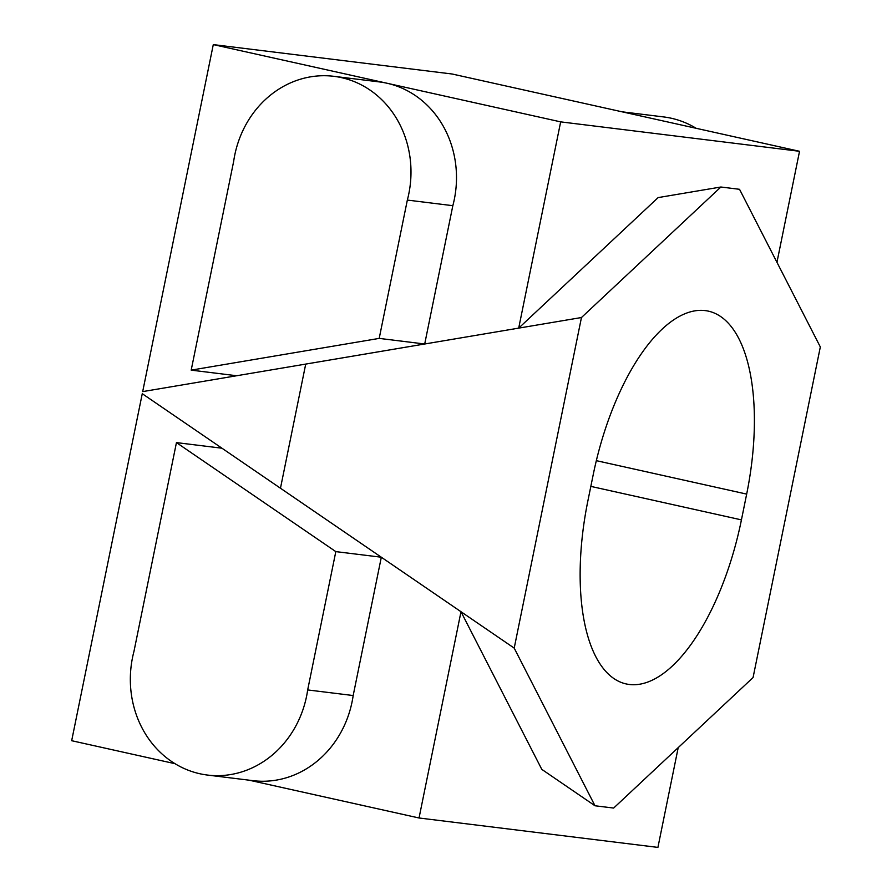 <?xml version="1.0" encoding="UTF-8"?>
<svg xmlns="http://www.w3.org/2000/svg" width="892" height="892" viewBox="0 0 892 892"><rect width="100%" height="100%" fill="white"/><g stroke="black" fill="none" stroke-linecap="round" stroke-linejoin="round"><path stroke-width="1.34" d="M307.673 689.929L335.816 551.613L176.449 442.599L133.99 651.294A98.934 89.077 -83 0 0 132.54 657.504A98.934 89.077 -83 0 0 207.468 775.059A98.934 89.077 -83 0 0 306.592 696.217A98.934 89.077 -83 0 0 307.673 689.929L353.176 695.537L381.319 557.221L460.997 611.722L419.039 817.986L249.136 780.188M207.468 775.059L252.971 780.656A98.934 89.077 -83 0 0 352.084 701.826A98.934 89.077 -83 0 0 353.176 695.537M678.21 747.619L657.917 847.4L419.039 817.986M175.033 763.697L71.672 740.706L142.263 393.695L381.319 557.221L335.816 551.613M460.997 611.722L541.801 769.372L594.997 805.766L514.205 648.116L581.461 317.53L720.881 187.008L739.535 189.305L820.328 346.955L753.071 677.541L613.651 808.063L594.997 805.766M176.449 442.599L221.952 448.208M696.173 128.303A98.934 89.077 -83 0 0 663.737 116.941L622.07 111.812M191.189 370.135L379.2 338.391L407.343 200.076A98.934 89.077 -83 0 0 408.792 193.876A98.934 89.077 -83 0 0 333.864 76.322A98.934 89.077 -83 0 0 234.741 155.152A98.934 89.077 -83 0 0 233.648 161.441L191.189 370.135L236.692 375.744L424.703 344L452.835 205.684A98.934 89.077 -83 0 0 454.296 199.474A98.934 89.077 -83 0 0 386.983 83.235A98.934 89.077 -83 0 0 379.356 81.919L333.864 76.322M560.667 121.87L799.533 151.294L452.166 74.014L213.288 44.6L560.667 121.87L518.698 328.122L658.129 197.6L720.881 187.008M379.2 338.391L424.703 344L518.698 328.122M799.533 151.294L776.954 262.304M236.692 375.744L142.687 391.61L213.288 44.6M407.343 200.076L452.835 205.684M705.293 310.617A177.72 77.069 102.5 0 0 593.113 475.191L587.861 500.969A177.72 77.069 102.5 0 0 626.05 683.908A177.72 77.069 102.5 0 0 741.43 519.88L746.671 494.101A177.72 77.069 102.5 0 0 708.482 311.163A177.72 77.069 102.5 0 0 705.293 310.617M514.205 648.116L280.467 488.225L305.722 364.081L581.461 317.53M590.827 486.385L741.43 519.88M596.347 460.662L746.671 494.101"/></g></svg>

